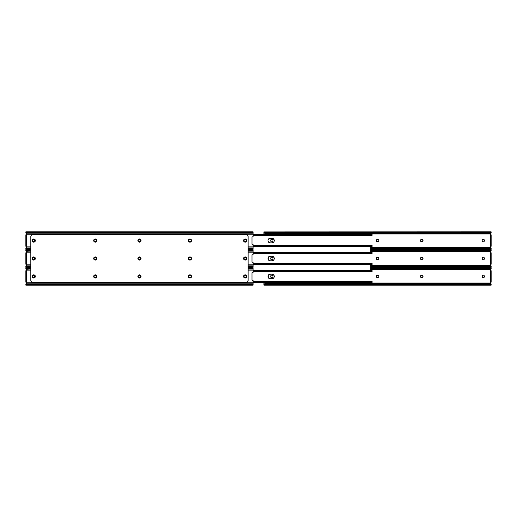 <?xml version="1.0" encoding="UTF-8"?>
<svg xmlns="http://www.w3.org/2000/svg" width="517" height="517" viewBox="0 0 517 517"><rect width="100%" height="100%" fill="white"/><g stroke="black" fill="none" stroke-linecap="round" stroke-linejoin="round"><path stroke-width="0.78" d="M486.18 267.722L486.18 267.224M486.18 249.776L486.18 249.278M484.364 240.353A1.118 1.118 0 0 0 482.458 239.565A1.118 1.118 0 0 0 482.128 240.36A1.118 1.118 0 0 1 483.246 239.242L483.246 239.242A1.118 1.118 0 0 1 484.364 240.36L484.364 240.754A1.118 1.118 0 0 1 483.246 241.872A1.118 1.118 0 0 1 482.128 240.754A1.118 1.118 0 0 0 483.679 241.788A1.118 1.118 0 0 0 484.364 240.754L483.673 241.788M272.446 241.685A1.118 1.118 0 0 0 272.75 241.381L272.853 241.187A1.118 1.118 0 0 0 272.937 240.76L272.937 240.754A1.118 1.118 0 0 1 271.819 241.872A1.118 1.118 0 0 1 270.701 240.754L270.889 239.739A1.118 1.118 0 0 0 270.701 240.36A1.118 1.118 0 0 1 271.819 239.242A1.118 1.118 0 0 0 270.895 239.733M491.15 232.398L491.137 232.928L490.038 233.245A1.493 1.053 0 0 0 490.769 232.928L491.15 232.605L491.15 231.894L490.769 232.398A1.493 1.053 180 0 1 490.038 232.715L265.408 232.786L265.408 233.245L489.657 233.245L490.038 232.715L265.027 232.715L489.657 232.786L489.657 233.245L265.027 233.245L263.922 232.585L264.297 232.928A1.493 1.053 0 0 0 265.027 233.245L265.408 233.245L265.027 232.715L490.769 232.398L265.027 232.715A1.493 1.053 180 0 1 264.297 232.398L263.916 231.894L264.297 232.928L263.916 232.928L263.916 233.955L490.303 233.955L491.092 233.064L490.258 234.117L490.853 234.841M489.657 247.869L370.773 247.869L490.038 247.869L489.657 248.328L489.657 247.869M370.773 248.328L489.657 248.328L370.773 248.328M490.038 233.245L489.657 233.245L490.038 233.245M370.773 248.399L490.038 248.399L370.773 248.399M491.15 246.273L491.15 234.841L490.407 234.841L490.407 235.836L491.15 235.836L491.15 234.841L490.407 234.841L490.407 246.273L491.15 246.273L491.15 245.278L490.407 245.278L491.15 245.278L491.15 235.836L490.407 235.836L490.407 246.273L491.15 246.273M491.066 233.102L491.15 231.836L490.769 232.398L264.297 232.398L263.916 231.836L263.916 232.398M491.15 248.528L490.769 248.186L491.092 248.05L491.15 249.226L490.038 248.399A1.493 1.053 0 0 1 490.769 248.716L370.773 248.716L490.769 248.716L491.15 249.278L491.15 248.716M490.471 248.535L491.144 248.535L490.769 248.186A1.493 1.053 180 0 0 490.038 247.869L491.066 248.011M490.976 233.212L490.258 234.266A0.646 0.646 0 0 0 490.407 234.608L490.904 234.841A0.646 0.646 0 0 1 490.303 233.955L490.355 233.852M491.137 232.585L490.471 232.579M490.303 234.447L490.646 234.789M490.73 247.662L490.303 247.158A0.646 0.646 0 0 1 490.904 246.273L490.258 246.997L490.976 247.908M490.646 246.325L490.303 246.667M376.906 239.526L377.332 239.442A1.118 1.118 0 0 0 376.214 240.56A1.118 1.118 0 0 0 377.332 241.678A1.118 1.118 0 0 1 376.214 240.56A1.118 1.118 0 0 1 377.332 239.442L377.733 239.442A1.118 1.118 0 0 1 378.851 240.56A1.118 1.118 0 0 1 377.733 241.678L378.16 241.594L377.733 241.678A1.118 1.118 0 0 0 378.522 241.349L378.16 241.594M376.408 241.18L376.408 239.94M378.851 240.56L378.832 240.773A1.118 1.118 0 0 0 378.832 240.347L378.832 240.34A1.118 1.118 0 0 0 378.528 239.772M378.16 239.526L378.522 239.765A1.118 1.118 0 0 0 377.733 239.442L377.332 239.442M421.917 239.442L421.517 239.442A1.118 1.118 0 0 0 420.728 241.349A1.118 1.118 0 0 0 421.517 241.678A1.118 1.118 0 0 1 420.399 240.56A1.118 1.118 0 0 1 421.517 239.442L421.917 239.442A1.118 1.118 0 0 1 423.035 240.56A1.118 1.118 0 0 1 421.917 241.678L420.489 240.987M420.489 240.127L421.303 239.461M422.538 239.63L422.951 240.987M483.027 241.853L482.128 240.754L482.316 239.739L483.027 239.261M483.673 239.326L484.364 240.754M271.599 239.261L272.44 239.429A1.118 1.118 0 0 0 271.819 239.242A1.118 1.118 0 0 1 272.937 240.36L272.937 240.36A1.118 1.118 0 0 0 272.853 239.933L272.75 239.739A1.118 1.118 0 0 0 272.446 239.429M270.895 241.381A1.118 1.118 0 0 0 271.199 241.685L271.599 241.853L271.199 241.685A1.118 1.118 0 0 0 272.44 241.691L271.599 241.853M270.701 240.76A1.118 1.118 0 0 0 270.889 241.374L270.701 240.36M272.75 241.374A1.118 1.118 0 0 0 272.853 241.187L272.44 241.685M272.853 239.927A1.118 1.118 0 0 0 272.75 239.739L272.918 240.14M272.937 240.36L272.937 240.754L272.937 240.36M378.528 241.349A1.118 1.118 0 0 0 378.825 240.78M377.332 241.678L376.906 241.594M490.407 246.506A0.646 0.646 0 0 0 490.258 246.848M490.904 234.841L490.303 233.955L263.916 233.955L263.916 234.524L263.916 232.928M491.15 231.836L263.916 231.907M490.303 247.158L370.773 247.158L490.303 247.158M490.258 246.855L490.904 246.273M378.522 239.765L378.832 240.34M378.832 240.773L378.522 241.349M420.424 240.773L420.424 240.34M421.917 241.678L421.517 241.678M482.128 240.754L482.128 240.36M483.246 257.182A1.118 1.118 0 0 0 482.128 258.3A1.118 1.118 0 0 1 483.246 257.182L483.246 257.182A1.118 1.118 0 0 1 484.364 258.3A1.118 1.118 0 0 0 483.246 257.182L483.466 257.207M272.446 259.624A1.118 1.118 0 0 0 272.75 259.321L272.853 259.127A1.118 1.118 0 0 0 272.937 258.7L272.937 258.7A1.118 1.118 0 0 1 271.819 259.818A1.118 1.118 0 0 1 270.701 258.7L270.889 257.679A1.118 1.118 0 0 0 270.701 258.3A1.118 1.118 0 0 1 271.819 257.182A1.118 1.118 0 0 0 270.895 257.679M489.657 250.732L370.773 250.661L490.769 250.344L370.773 250.344L490.769 250.344A1.493 1.053 180 0 1 490.038 250.661L489.657 251.184L489.657 250.732M370.773 251.184L489.657 251.184L370.773 251.184M489.657 265.816L370.773 265.816L490.038 265.816L489.657 266.268L489.657 265.816M370.773 266.268L489.657 266.268L370.773 266.268M490.038 251.184L489.657 251.184L490.038 251.184A1.493 1.053 0 0 0 490.769 250.868L490.038 251.184M370.773 266.339L490.038 266.339L370.773 266.339M491.15 264.213L491.15 252.787L490.407 252.787L490.407 253.776L491.15 253.776L491.15 252.787L490.407 252.787L490.407 264.213L491.15 264.213L491.15 263.224L490.407 263.224L491.15 263.224L491.15 253.776L490.407 253.776L490.407 264.213L491.15 264.213M491.15 250.344L491.001 251.12L491.15 249.834L490.769 250.344L491.15 249.776L491.066 251.049M490.976 251.152L490.258 252.057L490.853 252.781M491.066 265.951L490.769 266.132A1.493 1.053 180 0 0 490.038 265.816L491.15 266.449L490.769 266.132L491.092 265.997L491.15 267.166L490.038 266.339A1.493 1.053 0 0 1 490.769 266.656L370.773 266.656L490.769 266.656L491.15 267.224L491.15 266.656M490.73 251.398L490.258 252.206A0.646 0.646 0 0 0 490.407 252.548L490.904 252.787A0.646 0.646 0 0 1 490.303 251.895L490.355 251.792M490.303 252.386L490.646 252.729M490.646 264.271L490.407 264.452A0.646 0.646 0 0 0 490.258 264.788L491.001 265.88L490.303 265.105A0.646 0.646 0 0 1 490.904 264.213L490.258 264.937L490.976 265.848M376.906 257.466L377.332 257.382A1.118 1.118 0 0 0 376.214 258.5A1.118 1.118 0 0 0 377.332 259.618A1.118 1.118 0 0 1 376.214 258.5A1.118 1.118 0 0 1 377.332 257.382L377.733 257.382A1.118 1.118 0 0 1 378.851 258.5A1.118 1.118 0 0 1 377.733 259.618L378.16 259.534L377.733 259.618A1.118 1.118 0 0 0 378.522 259.295M376.408 259.12L376.408 257.88M378.528 259.288A1.118 1.118 0 0 0 378.832 258.287L378.832 258.28A1.118 1.118 0 0 0 378.528 257.712M378.16 257.466L378.832 258.28M421.917 257.382L421.517 257.382L421.917 257.382A1.118 1.118 0 0 1 423.035 258.5A1.118 1.118 0 0 1 421.917 259.618L421.517 259.618A1.118 1.118 0 0 1 420.399 258.5A1.118 1.118 0 0 1 421.517 257.382L421.517 257.382A1.118 1.118 0 0 0 420.728 257.705M420.489 258.073L420.728 257.712A1.118 1.118 0 0 0 420.728 259.288L420.489 258.927M421.917 259.618L420.728 259.288M422.538 257.569L422.951 258.927M483.027 259.793L482.458 259.489A1.118 1.118 0 0 0 484.364 258.7A1.118 1.118 0 0 1 483.246 259.818A1.118 1.118 0 0 1 482.128 258.7A1.118 1.118 0 0 0 482.451 259.489L482.148 258.08L483.027 257.207M271.599 257.207L272.44 257.369A1.118 1.118 0 0 0 271.819 257.182A1.118 1.118 0 0 1 272.937 258.3L272.937 258.3A1.118 1.118 0 0 0 272.853 257.873L272.75 257.679A1.118 1.118 0 0 0 272.446 257.376M270.895 259.321A1.118 1.118 0 0 0 271.199 259.624L271.599 259.793L271.199 259.631A1.118 1.118 0 0 0 272.44 259.631L271.599 259.793M490.904 264.213L490.303 265.105L370.773 265.105L490.303 265.105L490.73 265.602M270.701 258.7A1.118 1.118 0 0 0 270.889 259.314L270.701 258.3M272.75 259.314A1.118 1.118 0 0 0 272.853 259.127L272.44 259.631M272.853 257.873A1.118 1.118 0 0 0 272.75 257.686L272.918 258.08M272.937 258.3L272.937 258.7L272.937 258.3M483.673 257.266L484.364 258.3L483.673 259.734M420.728 259.295A1.118 1.118 0 0 0 421.517 259.618M378.522 257.705A1.118 1.118 0 0 0 377.733 257.382L377.332 257.382M377.332 259.618L376.906 259.534M490.904 252.787L490.303 251.895L370.773 251.895L490.446 251.682M378.851 258.5L378.16 259.534M420.424 258.72L420.424 258.28M420.728 257.712L421.303 257.401M482.128 258.7L482.128 258.3M484.364 258.3L484.364 258.7M483.246 275.128A1.118 1.118 0 0 0 482.128 276.246A1.118 1.118 0 0 1 483.246 275.128L483.246 275.128A1.118 1.118 0 0 1 484.364 276.246A1.118 1.118 0 0 0 483.246 275.128L483.466 275.147M272.446 277.571A1.118 1.118 0 0 0 272.75 277.267L272.853 277.067A1.118 1.118 0 0 0 272.937 276.64L272.937 276.64A1.118 1.118 0 0 1 271.819 277.758A1.118 1.118 0 0 1 270.701 276.64L270.889 275.619A1.118 1.118 0 0 0 270.701 276.24A1.118 1.118 0 0 1 271.819 275.128A1.118 1.118 0 0 0 270.895 275.619M489.657 268.672L370.773 268.601L490.769 268.284L370.773 268.284L490.769 268.284A1.493 1.053 180 0 1 490.038 268.601L489.657 269.131L489.657 268.672M370.773 269.131L489.657 269.131L370.773 269.131M491.066 283.898L490.769 284.072A1.493 1.053 180 0 0 490.038 283.755L491.137 284.415L491.001 283.82L491.15 285.164L490.769 284.602L264.297 284.602A1.493 1.053 0 0 1 265.027 284.285L265.408 284.214L265.027 283.755A1.493 1.053 180 0 0 264.297 284.072L489.657 283.755L265.408 283.755L265.408 284.214L489.657 284.214L490.038 283.755L489.657 284.214L265.027 284.285L490.038 284.285L264.297 284.602L490.038 284.285A1.493 1.053 0 0 1 490.769 284.602L491.15 285.106L491.15 284.602M490.038 269.131L489.657 269.131L490.038 269.131A1.493 1.053 0 0 0 490.769 268.814L490.038 269.131M491.15 282.159L491.15 270.727L490.407 270.727L490.407 271.722L491.15 271.722L491.15 270.727L490.407 270.727L490.407 282.159L491.15 282.159L491.15 281.164L490.407 281.164L491.15 281.164L491.15 271.722L490.407 271.722L490.407 282.14L491.15 282.159M491.15 268.284L491.092 268.95L490.769 268.814L491.15 267.722L491.15 268.472M491.066 268.989L491.137 268.465L490.471 268.465M490.976 269.092L490.258 270.003L490.853 270.727M490.73 269.338L490.355 269.732M490.303 270.333L490.904 270.727A0.646 0.646 0 0 1 490.303 269.842L490.446 269.622M490.646 282.211L490.407 282.392A0.646 0.646 0 0 0 490.258 282.734L491.001 283.82L490.303 283.045A0.646 0.646 0 0 1 490.904 282.159L490.258 282.883L490.976 283.788M376.906 275.406L377.332 275.322A1.118 1.118 0 0 0 376.214 276.44A1.118 1.118 0 0 0 377.332 277.558A1.118 1.118 0 0 1 376.214 276.44A1.118 1.118 0 0 1 377.332 275.322L377.733 275.322A1.118 1.118 0 0 1 378.851 276.44A1.118 1.118 0 0 1 377.733 277.558L378.16 277.474L377.733 277.558A1.118 1.118 0 0 0 378.522 277.235L378.16 277.474M376.408 277.06L376.408 275.82M378.851 276.44L378.832 276.66A1.118 1.118 0 0 0 378.832 276.227L378.522 275.651A1.118 1.118 0 0 0 377.733 275.322L377.332 275.322M378.16 275.406L378.522 275.651M421.917 275.322L421.517 275.322A1.118 1.118 0 0 0 420.728 277.235A1.118 1.118 0 0 0 421.517 277.558A1.118 1.118 0 0 1 420.399 276.44A1.118 1.118 0 0 1 421.517 275.322L421.917 275.322A1.118 1.118 0 0 1 423.035 276.44A1.118 1.118 0 0 1 421.917 277.558L420.489 276.873M420.489 276.013L421.303 275.348M422.538 275.509L422.951 276.873M483.027 277.739L482.458 277.429A1.118 1.118 0 0 0 484.364 276.64A1.118 1.118 0 0 1 483.246 277.758A1.118 1.118 0 0 1 482.128 276.64A1.118 1.118 0 0 0 482.451 277.429L482.148 276.026L483.027 275.147M271.599 275.147L272.44 275.315A1.118 1.118 0 0 0 271.819 275.128A1.118 1.118 0 0 1 272.937 276.246L272.937 276.246A1.118 1.118 0 0 0 272.853 275.82L272.75 275.619A1.118 1.118 0 0 0 272.446 275.315M270.895 277.267A1.118 1.118 0 0 0 271.199 277.571L271.599 277.739L271.199 277.571A1.118 1.118 0 0 0 272.44 277.571L271.599 277.739M263.916 285.106L263.916 284.072L264.297 284.072L263.935 284.415L263.916 284.072L264.297 284.072L263.916 285.164L491.15 285.164M490.904 282.159L490.303 283.045L263.916 283.045L263.916 284.072L263.916 283.045L490.303 283.045L490.73 283.542M270.701 276.64A1.118 1.118 0 0 0 270.889 277.261L270.701 276.246M272.75 277.261A1.118 1.118 0 0 0 272.853 277.073L272.44 277.571M272.853 275.813A1.118 1.118 0 0 0 272.75 275.626L272.918 276.026M272.937 276.246L272.937 276.64L272.937 276.246M483.673 275.212L484.364 276.246L483.673 277.674M378.528 277.228A1.118 1.118 0 0 0 378.825 276.666L378.522 277.235M378.825 276.22A1.118 1.118 0 0 0 378.528 275.651M377.332 277.558L376.906 277.474M490.258 270.152A0.646 0.646 0 0 0 490.407 270.494L490.646 270.675M370.773 269.842L490.303 269.842L370.773 269.842M263.916 284.072L263.916 284.602M490.904 270.727L490.258 270.145M420.424 276.66L420.424 276.227M421.917 277.558L421.517 277.558M482.128 276.64L482.128 276.246M484.364 276.246L484.364 276.64M243.617 258.196A1.59 1.59 0 0 0 243.591 258.5L243.623 258.81A1.59 1.59 0 0 0 244.295 259.825L246.066 259.825A1.59 1.59 0 0 0 246.771 258.5A1.59 1.59 0 0 1 245.181 260.09A1.59 1.59 0 0 1 243.591 258.5A1.59 1.59 0 0 0 243.617 258.804M191.555 240.56A1.59 1.59 0 0 1 189.965 242.15A1.59 1.59 0 0 1 188.369 240.56A1.59 1.59 0 0 0 191.083 241.685L191.555 240.56A1.59 1.59 0 0 0 191.09 239.436L189.655 238.996A1.59 1.59 0 0 0 188.64 239.668L188.369 240.56A1.59 1.59 0 0 1 189.965 238.97A1.59 1.59 0 0 1 191.555 240.56L191.09 239.436M191.09 241.678A1.59 1.59 0 0 0 191.432 241.168M191.555 258.5A1.59 1.59 0 0 1 189.965 260.09A1.59 1.59 0 0 1 188.369 258.5A1.59 1.59 0 0 0 191.432 259.107L191.555 258.5A1.59 1.59 0 0 0 191.09 257.376L189.655 256.943A1.59 1.59 0 0 0 188.369 258.5A1.59 1.59 0 0 1 189.965 256.91A1.59 1.59 0 0 1 191.555 258.5L191.09 257.376A1.59 1.59 0 0 0 189.655 256.943L188.64 257.615L188.492 259.107L189.965 260.09L191.432 259.107L190.844 259.825M93.726 258.81A1.59 1.59 0 0 0 94.973 260.057L96.408 259.624A1.59 1.59 0 0 0 96.75 259.107L96.873 258.5A1.59 1.59 0 0 1 95.283 260.09A1.59 1.59 0 0 1 93.693 258.5A1.59 1.59 0 0 0 93.719 258.81L94.973 260.057A1.59 1.59 0 0 0 96.401 259.624M95.593 238.996L95.891 239.087A1.59 1.59 0 0 0 95.593 238.996L94.398 239.235L93.719 240.25A1.59 1.59 0 0 0 93.693 240.554A1.59 1.59 0 0 1 95.283 238.97A1.59 1.59 0 0 1 96.873 240.56A1.59 1.59 0 0 1 95.283 242.15A1.59 1.59 0 0 1 93.693 240.56A1.59 1.59 0 0 0 93.719 240.87L94.973 242.118A1.59 1.59 0 0 0 96.408 241.685L96.75 239.946L95.593 238.996A1.59 1.59 0 0 0 93.726 240.243M93.726 240.87A1.59 1.59 0 0 0 94.973 242.118L96.601 241.439M96.408 241.678A1.59 1.59 0 0 0 96.75 241.168M32.429 239.681A1.59 1.59 0 0 0 32.164 240.56A1.59 1.59 0 0 1 33.754 238.97A1.59 1.59 0 0 1 35.343 240.56A1.59 1.59 0 0 1 33.754 242.15A1.59 1.59 0 0 1 32.164 240.56A1.59 1.59 0 0 0 33.754 242.15A1.59 1.59 0 0 0 35.078 239.681M35.078 277.319A1.59 1.59 0 0 0 35.343 276.44A1.59 1.59 0 0 1 33.754 278.03A1.59 1.59 0 0 1 32.164 276.44A1.59 1.59 0 0 0 32.429 277.319M34.064 274.882L32.629 275.315L32.164 276.44A1.59 1.59 0 0 1 33.754 274.85A1.59 1.59 0 0 1 35.343 276.44L34.878 275.315L34.064 274.882A1.59 1.59 0 0 0 32.164 276.44L32.429 277.325A1.59 1.59 0 0 0 33.747 278.03M32.429 277.325L33.754 278.03A1.59 1.59 0 0 0 35.072 277.332L35.343 276.44A1.59 1.59 0 0 0 34.639 275.122L34.361 274.973M35.311 258.804A1.59 1.59 0 0 0 35.343 258.5A1.59 1.59 0 0 1 33.754 260.09A1.59 1.59 0 0 1 32.164 258.5A1.59 1.59 0 0 0 32.868 259.825L34.639 259.825A1.59 1.59 0 0 0 35.072 259.385L35.343 258.5A1.59 1.59 0 0 0 35.311 258.196M35.078 259.379A1.59 1.59 0 0 0 35.311 258.817M243.617 240.25A1.59 1.59 0 0 0 243.591 240.56A1.59 1.59 0 0 1 245.181 238.97A1.59 1.59 0 0 1 246.771 240.56A1.59 1.59 0 0 1 245.181 242.15A1.59 1.59 0 0 1 243.591 240.56A1.59 1.59 0 0 0 244.295 241.878L244.871 242.118A1.59 1.59 0 0 0 246.506 239.681M141.025 258.804A1.59 1.59 0 0 0 141.057 258.5A1.59 1.59 0 0 1 139.467 260.09A1.59 1.59 0 0 1 137.877 258.5A1.59 1.59 0 0 0 137.903 258.804M137.903 258.196A1.59 1.59 0 0 0 137.877 258.5L137.903 258.81A1.59 1.59 0 0 0 138.582 259.825L140.353 259.825A1.59 1.59 0 0 0 141.025 258.817L141.057 258.5A1.59 1.59 0 0 0 141.025 258.196M138.142 239.681A1.59 1.59 0 0 0 137.877 240.56A1.59 1.59 0 0 1 139.467 238.97A1.59 1.59 0 0 1 141.057 240.56A1.59 1.59 0 0 1 139.467 242.15A1.59 1.59 0 0 1 137.877 240.56A1.59 1.59 0 0 0 138.582 241.878L140.353 241.878A1.59 1.59 0 0 0 140.792 239.681M93.726 276.757A1.59 1.59 0 0 0 93.958 277.325L94.973 278.004L96.408 277.564A1.59 1.59 0 0 0 96.75 277.054L96.873 276.44A1.59 1.59 0 0 1 95.283 278.03A1.59 1.59 0 0 1 93.693 276.44A1.59 1.59 0 0 0 93.719 276.75L93.958 277.325A1.59 1.59 0 0 0 96.401 277.571M190.844 275.122L189.965 274.85L188.841 275.315L188.369 276.44L188.64 277.325A1.59 1.59 0 0 0 190.573 277.913L191.523 276.75L191.09 275.315A1.59 1.59 0 0 0 188.369 276.44A1.59 1.59 0 0 1 189.965 274.85A1.59 1.59 0 0 1 191.555 276.44A1.59 1.59 0 0 1 189.965 278.03A1.59 1.59 0 0 1 188.369 276.44A1.59 1.59 0 0 0 188.64 277.319M246.506 277.319A1.59 1.59 0 0 0 246.771 276.44A1.59 1.59 0 0 1 245.181 278.03A1.59 1.59 0 0 1 243.591 276.44A1.59 1.59 0 0 0 243.617 276.75M243.623 276.75L243.856 277.325A1.59 1.59 0 0 0 246.499 277.332L246.648 275.832L245.491 274.882L244.056 275.315L243.591 276.44A1.59 1.59 0 0 1 245.181 274.85A1.59 1.59 0 0 1 246.771 276.44A1.59 1.59 0 0 0 245.181 274.85A1.59 1.59 0 0 0 243.591 276.44L243.623 276.75A1.59 1.59 0 0 0 243.856 277.319M140.792 277.319A1.59 1.59 0 0 0 141.057 276.44A1.59 1.59 0 0 1 139.467 278.03A1.59 1.59 0 0 1 137.877 276.44A1.59 1.59 0 0 0 138.142 277.319M138.343 275.315L138.582 275.122A1.59 1.59 0 0 0 137.877 276.44L138.142 277.325A1.59 1.59 0 0 0 140.786 277.332L141.057 276.44A1.59 1.59 0 0 0 140.353 275.122L138.86 274.973L137.877 276.44A1.59 1.59 0 0 1 139.467 274.85A1.59 1.59 0 0 1 141.057 276.44L140.353 275.122L138.86 274.973M246.124 234.621L32.81 234.621L246.512 234.66A1.99 1.99 0 0 0 246.124 234.621A1.99 1.99 0 0 1 248.115 236.605L248.115 280.395A1.99 1.99 0 0 1 246.124 282.379L32.81 282.379L31.156 281.5A1.99 1.99 0 0 0 31.156 281.5L30.82 280.395L30.82 236.605A1.99 1.99 0 0 1 32.81 234.621A1.99 1.99 0 0 0 32.422 234.66L246.887 234.77A1.99 1.99 0 0 0 246.88 234.77M243.623 258.81L244.573 259.967M246.305 259.624L246.771 258.5A1.59 1.59 0 0 0 246.305 257.376L245.181 256.91L244.056 257.376A1.59 1.59 0 0 0 243.623 258.183L243.591 258.5A1.59 1.59 0 0 1 245.181 256.91A1.59 1.59 0 0 1 246.771 258.5L246.305 257.376A1.59 1.59 0 0 0 246.066 257.175L245.181 256.91M188.64 239.681A1.59 1.59 0 0 0 188.369 240.56L189.351 242.027L190.573 242.027L191.284 241.439M96.401 257.376A1.59 1.59 0 0 0 94.973 256.943L93.958 257.615L93.81 259.107M96.168 259.825L96.841 258.81L96.75 257.893L96.168 257.175L94.973 256.943A1.59 1.59 0 0 0 93.726 258.19M93.81 239.946L93.81 241.168M32.629 241.685L33.754 242.15L34.878 241.685L35.343 240.56L35.072 239.675A1.59 1.59 0 0 0 33.754 238.97L32.629 239.436L32.164 240.56L32.629 241.685L33.754 242.15M35.072 239.675L34.064 238.996L32.868 239.235M32.868 277.765L34.064 278.004L35.072 277.325M32.629 257.376L32.868 257.175A1.59 1.59 0 0 0 32.629 257.376L32.164 258.5A1.59 1.59 0 0 1 33.754 256.91A1.59 1.59 0 0 1 35.343 258.5L35.072 257.615A1.59 1.59 0 0 0 34.878 257.376L33.754 256.91L32.629 257.376A1.59 1.59 0 0 0 32.164 258.5L32.629 259.624L33.754 260.09M243.856 239.681A1.59 1.59 0 0 0 243.623 240.243L243.856 241.439L244.573 242.027M244.871 242.118L246.506 241.439L246.506 239.675A1.59 1.59 0 0 0 243.862 239.668L243.623 240.25M246.506 239.675L245.181 238.97L243.856 239.675M137.903 258.81L138.582 259.825L140.075 259.967M140.592 259.624L141.025 258.81M141.025 258.19L139.777 256.943L138.343 257.376A1.59 1.59 0 0 0 137.91 258.183L137.877 258.5A1.59 1.59 0 0 1 139.467 256.91A1.59 1.59 0 0 1 141.057 258.5L141.025 258.19A1.59 1.59 0 0 0 140.353 257.175L138.86 257.033M140.592 241.685L140.934 239.946L139.467 238.97A1.59 1.59 0 0 0 138.149 239.668L137.903 240.87L138.343 241.685L140.075 242.027M140.786 239.668A1.59 1.59 0 0 0 139.467 238.97L138.142 239.675M96.408 277.564L96.75 275.832A1.59 1.59 0 0 0 96.408 275.322M96.168 275.122L96.408 275.315A1.59 1.59 0 0 0 96.168 275.122L95.891 274.973A1.59 1.59 0 0 0 94.973 274.882L94.159 275.315L93.693 276.44A1.59 1.59 0 0 1 95.283 274.85A1.59 1.59 0 0 1 96.873 276.44A1.59 1.59 0 0 0 96.75 275.832L96.168 275.122A1.59 1.59 0 0 0 95.891 274.973L94.973 274.882A1.59 1.59 0 0 0 93.726 276.13M188.64 277.325L189.655 278.004L190.844 277.765M243.856 277.325L245.181 278.03L246.506 277.325M138.142 277.325L139.467 278.03L140.786 277.325M191.555 276.44A1.59 1.59 0 0 0 191.09 275.322M94.676 274.973L93.719 276.13A1.59 1.59 0 0 0 93.693 276.433L93.81 277.054M138.343 257.376L138.582 257.175A1.59 1.59 0 0 0 138.343 257.376L137.903 258.19M35.311 258.183A1.59 1.59 0 0 0 35.078 257.621M35.072 257.615L34.878 257.376A1.59 1.59 0 0 0 34.639 257.175L34.361 257.033M33.747 238.97A1.59 1.59 0 0 0 32.435 239.668M96.841 240.87L96.873 240.56A1.59 1.59 0 0 0 96.408 239.436M94.676 257.033L93.719 258.19A1.59 1.59 0 0 0 93.693 258.494A1.59 1.59 0 0 1 95.283 256.91A1.59 1.59 0 0 1 96.873 258.5L96.75 257.893A1.59 1.59 0 0 0 96.408 257.376L95.593 256.943M190.275 238.996L190.573 239.087A1.59 1.59 0 0 0 189.655 238.996L188.64 239.675M244.056 257.376L244.295 257.175A1.59 1.59 0 0 0 244.056 257.376L243.623 258.19M246.512 234.66L247.779 235.5A1.99 1.99 0 0 0 247.772 235.5L248.115 236.605L248.115 280.395L248.115 236.605M246.124 282.379L32.81 282.379L246.887 282.23A1.99 1.99 0 0 1 246.88 282.23M248.115 280.395L247.779 281.5A1.99 1.99 0 0 0 247.779 281.494L246.887 282.23M32.81 282.379L32.422 282.34A1.99 1.99 0 0 0 32.81 282.379A1.99 1.99 0 0 1 30.82 280.395M30.82 236.605L31.156 235.5A1.99 1.99 0 0 0 31.149 235.506L32.422 234.66M32.422 282.34L32.048 282.23M245.181 260.09L245.788 259.967M191.09 257.376L190.275 256.943M189.351 257.033L188.841 257.376M93.719 258.19L93.719 258.81M96.408 259.624L96.75 259.107M96.873 240.56L96.601 239.675M33.754 274.85L33.146 274.973M33.754 256.91L33.146 257.033M246.066 239.235L245.181 238.97M245.181 242.15L245.788 242.027M140.353 239.235L138.582 239.235M95.593 278.004L96.168 277.765M189.351 274.973L188.841 275.315M246.305 275.315L245.181 274.85M245.181 278.03L246.066 277.765M138.582 277.765L140.353 277.765M251.992 236.838L252.522 236.896L251.992 236.831L251.992 244.282L252.522 244.218A0.498 0.498 0 0 1 253.084 244.715L253.084 249.278L253.084 248.716L248.115 248.716L253.084 248.716L253.084 247.908L248.115 247.908L253.084 247.908L253.084 246.855L248.115 246.855L253.084 246.855L253.039 244.509L251.992 244.282L251.992 236.831L252.522 236.896A0.498 0.498 0 0 0 252.587 236.902A0.498 0.498 0 0 1 252.522 236.896A0.498 0.498 0 0 0 252.587 236.902L253.084 236.405L253.084 231.836L253.084 232.398L25.85 232.689M34.788 241.187A1.118 1.118 0 0 0 34.872 240.754A1.118 1.118 0 0 1 33.754 241.872A1.118 1.118 0 0 1 32.636 240.754L32.636 240.36A1.118 1.118 0 0 1 33.754 239.242A1.118 1.118 0 0 1 34.872 240.36A1.118 1.118 0 0 0 34.788 239.933L34.542 241.549L32.959 241.549L32.72 239.933L33.973 239.261A1.118 1.118 0 0 0 32.636 240.353M34.542 239.565A1.118 1.118 0 0 0 33.973 239.261L34.788 239.933M244.082 240.14A1.118 1.118 0 0 0 244.063 240.36A1.118 1.118 0 0 1 245.181 239.242A1.118 1.118 0 0 1 246.299 240.36A1.118 1.118 0 0 0 245.181 239.242L245.969 239.571L246.299 240.36L246.111 241.381L245.181 241.872L244.392 241.549L244.063 240.754L244.25 239.739L245.181 239.242A1.118 1.118 0 0 0 244.25 239.739M26.024 233.212L253.084 233.212L26.024 233.212L25.85 232.831L26.742 234.117L26.593 246.506L26.593 234.608L25.85 234.841L25.85 246.273L26.548 246.46M253.084 231.836L25.85 231.836L25.85 232.398L253.084 232.398L253.084 234.266L26.742 234.266L253.084 234.266L253.084 236.405A0.498 0.498 0 0 1 252.587 236.902M26.096 234.841L25.85 246.273L26.742 246.855L30.82 246.855L26.742 246.855L26.024 247.908L30.82 247.908L25.889 248.095L26.554 247.378L26.024 247.908M26.296 234.808A0.646 0.646 0 0 0 26.697 233.955L26.742 234.266A0.646 0.646 0 0 1 26.593 234.608L26.147 234.841M25.85 248.425L25.85 249.278L30.82 249.278M25.85 231.836L25.85 232.831M188.666 240.78A1.118 1.118 0 0 0 189.765 241.678A1.118 1.118 0 0 1 188.647 240.56A1.118 1.118 0 0 1 189.765 239.442L191.193 240.127L191.193 240.987L190.592 241.594L189.338 241.594L188.731 240.987L188.834 239.94L189.765 239.442A1.118 1.118 0 0 0 188.834 239.933M140.592 239.94A1.118 1.118 0 0 0 139.668 239.442L140.592 239.94L140.695 240.987L140.094 241.594L138.84 241.594L138.233 240.987L138.233 240.127L139.668 239.442A1.118 1.118 0 0 1 140.786 240.56A1.118 1.118 0 0 1 139.668 241.678L139.267 241.678A1.118 1.118 0 0 1 138.149 240.56A1.118 1.118 0 0 1 139.267 239.442A1.118 1.118 0 0 0 138.233 240.127L138.168 240.34A1.118 1.118 0 0 0 138.168 240.773L138.233 240.987A1.118 1.118 0 0 0 139.267 241.678M93.991 240.78A1.118 1.118 0 0 0 95.083 241.678A1.118 1.118 0 0 1 93.965 240.56A1.118 1.118 0 0 1 95.083 239.442L96.511 240.127L96.511 240.987L95.91 241.594L94.656 241.594L94.049 240.987L94.152 239.94L95.083 239.442A1.118 1.118 0 0 0 94.159 239.933M25.85 248.289L25.85 248.716L30.82 248.716L25.85 248.716L25.85 249.278M244.25 241.381A1.118 1.118 0 0 0 246.299 240.754A1.118 1.118 0 0 1 245.181 241.872A1.118 1.118 0 0 1 244.063 240.754A1.118 1.118 0 0 0 244.082 240.974M246.299 240.36L246.299 240.754M244.063 240.754L244.063 240.36M32.636 240.76A1.118 1.118 0 0 0 34.542 241.549M34.872 240.36L34.872 240.754M94.152 239.94A1.118 1.118 0 0 0 93.984 240.773M96.408 239.933A1.118 1.118 0 0 0 95.483 239.442A1.118 1.118 0 0 1 96.601 240.56A1.118 1.118 0 0 1 95.483 241.678L95.083 241.678M95.697 241.652L95.483 241.678A1.118 1.118 0 0 0 96.576 240.78M96.576 240.773A1.118 1.118 0 0 0 96.414 239.94M95.083 239.442L95.697 239.461M139.668 241.678A1.118 1.118 0 0 0 140.592 241.18L140.76 240.773A1.118 1.118 0 0 0 140.76 240.34L140.695 240.127M139.267 239.442L139.668 239.442M188.834 239.94A1.118 1.118 0 0 0 188.666 240.773M190.947 239.765A1.118 1.118 0 0 0 190.159 239.442A1.118 1.118 0 0 1 191.277 240.56A1.118 1.118 0 0 1 190.159 241.678L189.545 241.652M190.159 241.678A1.118 1.118 0 0 0 190.947 241.349M190.954 241.349A1.118 1.118 0 0 0 191.258 240.78M191.258 240.773A1.118 1.118 0 0 0 191.096 239.94M189.765 239.442L190.159 239.442M26.593 246.506A0.646 0.646 0 0 1 26.742 246.855L26.697 247.158A0.646 0.646 0 0 0 26.096 246.273M26.554 247.378L26.529 246.441M26.529 234.679L26.554 233.742M26.742 234.266L26.638 233.839M253.072 244.612A0.498 0.498 0 0 0 253.072 244.606L253.084 246.855M252.587 254.842A0.498 0.498 0 0 1 252.522 254.836A0.498 0.498 0 0 0 252.587 254.842L253.084 254.345L253.084 249.776L253.084 250.344L248.115 250.344L253.084 250.344L253.084 251.152L248.115 251.152L253.084 251.152L253.084 252.206L248.115 252.206L253.084 252.206L253.084 254.345A0.498 0.498 0 0 1 252.522 254.836L251.992 254.771L252.522 254.836L251.992 254.771L251.992 262.229L251.992 254.771M33.754 257.182A1.118 1.118 0 0 1 34.872 258.3A1.118 1.118 0 0 0 34.788 257.873L34.542 259.489L33.754 259.818L32.959 259.489L32.72 257.873L33.973 257.207A1.118 1.118 0 0 0 32.636 258.3A1.118 1.118 0 0 1 33.754 257.182M34.542 257.511A1.118 1.118 0 0 0 33.973 257.207L34.788 257.873M246.215 257.867A1.118 1.118 0 0 0 245.181 257.182A1.118 1.118 0 0 1 246.299 258.3A1.118 1.118 0 0 0 246.215 257.88L245.801 259.631L244.961 259.793L244.25 259.321L244.082 258.08L244.56 257.369L245.607 257.266L246.215 257.873M26.024 251.152L30.82 251.152L26.024 251.152L25.85 250.771L26.742 252.057L26.593 264.452L26.593 252.548L25.85 252.787L25.85 264.213L26.548 264.4M30.82 249.776L25.85 249.776L25.85 250.635M26.096 252.787L25.85 264.213L26.742 264.794L30.82 264.794L26.742 264.794L26.024 265.848L30.82 265.848L25.889 266.042L26.554 265.318L26.024 265.848M26.296 252.755A0.646 0.646 0 0 0 26.697 251.895L30.82 252.206L26.742 252.206A0.646 0.646 0 0 1 26.593 252.548L26.147 252.781M25.85 266.365L25.85 267.224L30.82 267.224M25.85 249.776L25.85 250.344L30.82 250.344L25.85 250.344L25.85 250.771M252.522 262.164L251.992 262.229L252.522 262.164A0.498 0.498 0 0 1 253.084 262.655L252.522 262.164M248.115 264.794L253.084 264.794L253.084 262.655L253.084 264.794L248.115 264.794M188.976 259.295A1.118 1.118 0 0 0 189.765 259.618A1.118 1.118 0 0 1 188.647 258.5A1.118 1.118 0 0 1 189.765 257.382L191.193 258.073L191.193 258.927L190.592 259.534L189.338 259.534L188.731 258.927L188.834 257.88L189.765 257.382A1.118 1.118 0 0 0 188.976 257.705M140.592 257.88A1.118 1.118 0 0 0 139.668 257.382L140.592 257.88L140.695 258.927L140.094 259.534L138.84 259.534L138.233 258.927L138.233 258.073L139.668 257.382A1.118 1.118 0 0 1 140.786 258.5A1.118 1.118 0 0 1 139.668 259.618L139.267 259.618A1.118 1.118 0 0 1 138.149 258.5A1.118 1.118 0 0 1 139.267 257.382A1.118 1.118 0 0 0 138.233 258.927A1.118 1.118 0 0 0 139.267 259.618M94.294 259.295A1.118 1.118 0 0 0 95.083 259.618A1.118 1.118 0 0 1 93.965 258.5A1.118 1.118 0 0 1 95.083 257.382L96.511 258.073L96.511 258.927L95.91 259.534L94.656 259.534L94.049 258.927L94.152 257.88L95.083 257.382A1.118 1.118 0 0 0 94.294 257.705M253.084 264.794L253.084 267.224L253.084 266.656L248.115 266.656L253.084 266.656L253.084 265.848L248.115 265.848L253.084 265.848L253.072 262.552A0.498 0.498 0 0 0 253.072 262.546M25.85 266.229L25.85 266.656L30.82 266.656L25.85 266.656L25.85 267.224M246.111 259.321L246.215 259.127A1.118 1.118 0 0 0 246.299 258.7A1.118 1.118 0 0 1 245.181 259.818A1.118 1.118 0 0 1 244.063 258.7A1.118 1.118 0 0 0 244.082 258.92M244.25 259.321A1.118 1.118 0 0 0 246.215 259.133M246.299 258.3L246.299 258.7M244.082 258.08A1.118 1.118 0 0 0 244.063 258.3A1.118 1.118 0 0 1 245.181 257.182A1.118 1.118 0 0 0 244.25 257.679M244.063 258.7L244.063 258.3M34.788 259.127A1.118 1.118 0 0 0 34.872 258.7A1.118 1.118 0 0 1 33.754 259.818A1.118 1.118 0 0 1 32.636 258.7A1.118 1.118 0 0 0 34.542 259.489M34.872 258.3L34.872 258.7M32.636 258.7L32.636 258.3M94.288 257.712A1.118 1.118 0 0 0 94.288 259.288M96.272 257.705A1.118 1.118 0 0 0 95.483 257.382A1.118 1.118 0 0 1 96.601 258.5A1.118 1.118 0 0 1 95.483 259.618L95.083 259.618M95.697 259.599L95.483 259.618A1.118 1.118 0 0 0 96.272 259.295M96.272 259.288A1.118 1.118 0 0 0 96.272 257.712M95.083 257.382L95.697 257.401M139.668 259.618A1.118 1.118 0 0 0 140.592 259.12L140.76 258.72A1.118 1.118 0 0 0 140.76 258.28L140.695 258.073M139.267 257.382L139.668 257.382M188.97 257.712A1.118 1.118 0 0 0 188.97 259.288M190.947 257.705A1.118 1.118 0 0 0 190.159 257.382A1.118 1.118 0 0 1 191.277 258.5A1.118 1.118 0 0 1 190.159 259.618L189.545 259.599M190.159 259.618A1.118 1.118 0 0 0 190.947 259.295M190.954 259.288A1.118 1.118 0 0 0 190.954 257.712M189.765 257.382L190.159 257.382M26.593 264.452A0.646 0.646 0 0 1 26.742 264.794L26.697 265.105A0.646 0.646 0 0 0 26.096 264.213M26.554 265.318L26.529 264.381M26.529 252.619L26.554 251.682M26.742 252.206L26.638 251.779M138.336 257.88L138.168 258.28M252.587 272.782A0.498 0.498 0 0 1 252.522 272.782A0.498 0.498 0 0 0 252.587 272.782L253.084 272.285L253.084 267.722L253.084 268.284L248.115 268.284L253.084 268.284L253.084 269.092L248.115 269.092L253.084 269.092L253.084 270.145L248.115 270.145L253.084 270.145L253.084 272.285A0.498 0.498 0 0 1 252.522 272.782L251.992 272.717L252.522 272.782L251.992 272.717L251.992 280.169L251.992 272.717M33.754 275.128A1.118 1.118 0 0 1 34.872 276.246A1.118 1.118 0 0 0 34.788 275.813L34.542 277.429L33.754 277.758L32.959 277.429L32.72 275.813L33.973 275.147A1.118 1.118 0 0 0 32.636 276.24A1.118 1.118 0 0 1 33.754 275.128M34.542 275.451A1.118 1.118 0 0 0 33.973 275.147L34.788 275.813M244.082 276.026A1.118 1.118 0 0 0 244.063 276.246A1.118 1.118 0 0 1 245.181 275.128A1.118 1.118 0 0 1 246.299 276.246A1.118 1.118 0 0 0 245.181 275.128L245.969 275.451L246.299 276.246L246.111 277.261L245.181 277.758L244.392 277.429L244.063 276.64L244.25 275.619L245.181 275.128A1.118 1.118 0 0 0 244.25 275.619M26.024 269.092L30.82 269.092L26.024 269.092L25.85 268.711L26.742 270.003L26.593 282.392L26.593 270.494L25.85 270.727L25.85 282.159L26.548 282.34M30.82 267.722L25.85 267.722L25.85 268.575M26.096 270.727L25.85 282.159L26.742 282.734L253.084 282.734L253.039 280.395L251.992 280.162M26.296 270.695A0.646 0.646 0 0 0 26.697 269.842L30.82 270.145L26.742 270.145A0.646 0.646 0 0 1 26.593 270.494L26.147 270.727M25.85 284.311L25.85 285.164L253.084 285.164L253.084 282.734L26.742 282.734L26.024 283.788L253.084 283.788L25.889 283.982L26.554 283.258L26.024 283.788M25.85 267.722L25.85 268.284L30.82 268.284L25.85 268.284L25.85 268.711M188.834 277.067A1.118 1.118 0 0 0 189.765 277.558A1.118 1.118 0 0 1 188.647 276.44A1.118 1.118 0 0 1 189.765 275.322L191.193 276.013L191.193 276.873L190.592 277.474L189.338 277.474L188.731 276.873L188.834 275.82L189.765 275.322A1.118 1.118 0 0 0 188.666 276.22M140.592 275.82A1.118 1.118 0 0 0 139.668 275.322L140.592 275.82L140.695 276.873L140.094 277.474L138.84 277.474L138.233 276.873L138.233 276.013L139.668 275.322A1.118 1.118 0 0 1 140.786 276.44A1.118 1.118 0 0 1 139.668 277.558L139.267 277.558A1.118 1.118 0 0 1 138.149 276.44A1.118 1.118 0 0 1 139.267 275.322A1.118 1.118 0 0 0 138.168 276.22M94.159 277.067A1.118 1.118 0 0 0 95.083 277.558A1.118 1.118 0 0 1 93.965 276.44A1.118 1.118 0 0 1 95.083 275.322L96.511 276.013L96.511 276.873L95.91 277.474L94.656 277.474L94.049 276.873L94.152 275.82L95.083 275.322A1.118 1.118 0 0 0 93.991 276.22M25.85 284.169L25.85 284.602L253.084 284.602L25.85 284.602L25.85 285.164M244.25 277.261A1.118 1.118 0 0 0 246.299 276.64A1.118 1.118 0 0 1 245.181 277.758A1.118 1.118 0 0 1 244.063 276.64A1.118 1.118 0 0 0 244.082 276.86M246.299 276.246L246.299 276.64M244.063 276.64L244.063 276.246M32.636 276.647A1.118 1.118 0 0 0 34.542 277.435M34.788 277.067A1.118 1.118 0 0 0 34.872 276.64A1.118 1.118 0 0 1 33.754 277.758A1.118 1.118 0 0 1 32.636 276.64L32.636 276.246M34.872 276.246L34.872 276.64M93.984 276.227A1.118 1.118 0 0 0 94.152 277.06M96.576 276.22A1.118 1.118 0 0 0 95.483 275.322A1.118 1.118 0 0 1 96.601 276.44A1.118 1.118 0 0 1 95.483 277.558L95.083 277.558M95.697 277.539L95.483 277.558A1.118 1.118 0 0 0 96.408 277.067M96.414 277.06A1.118 1.118 0 0 0 96.576 276.227M95.083 275.322L95.697 275.348M138.336 275.82L138.168 276.227A1.118 1.118 0 0 0 138.233 276.866M138.168 276.66L138.233 276.873A1.118 1.118 0 0 0 139.267 277.558M139.668 277.558A1.118 1.118 0 0 0 140.592 277.06L140.76 276.66A1.118 1.118 0 0 0 140.76 276.227L140.695 276.013M139.267 275.322L139.668 275.322M188.666 276.227A1.118 1.118 0 0 0 188.834 277.06M190.947 275.651A1.118 1.118 0 0 0 190.159 275.322A1.118 1.118 0 0 1 191.277 276.44A1.118 1.118 0 0 1 190.159 277.558L189.545 277.539M190.159 277.558A1.118 1.118 0 0 0 190.947 277.235M191.096 277.06A1.118 1.118 0 0 0 191.258 276.227M191.258 276.22A1.118 1.118 0 0 0 190.954 275.651M189.765 275.322L190.159 275.322M26.593 282.392A0.646 0.646 0 0 1 26.742 282.734L26.697 283.045A0.646 0.646 0 0 0 26.096 282.159M26.554 283.258L26.529 282.321M26.529 270.559L26.554 269.622M26.742 270.145L26.638 269.725M253.072 280.492L253.084 280.595A0.498 0.498 0 0 0 252.522 280.104L251.992 280.169M253.084 282.734L253.084 285.164M370.773 270.43L370.773 264.536M370.773 252.464L370.773 246.59M253.084 246.57L372.117 246.564L253.084 246.59L371.665 246.57L253.084 246.544L371.122 246.544L371.122 245.905L253.084 245.905L371.452 245.801L253.084 245.801L371.452 245.801L371.122 246.544L371.665 246.57L372.117 245.439L371.452 245.801L372.117 245.426L372.117 246.17M253.084 235.216L371.122 235.216L371.122 234.576L253.084 234.576L371.665 234.544L253.084 234.544L371.665 234.544L371.122 234.576L371.122 235.216L253.084 235.216M253.084 235.313L371.122 235.216L372.117 235.674L371.665 234.544L372.117 234.55L371.671 234.55L372.117 235.674L371.452 235.313L253.084 235.313M268.013 240.101A2.359 2.359 0 0 0 270.326 242.919L268.368 241.872L267.968 240.56L268.368 239.248L269.868 238.24L273.228 238.595L274.236 240.095L273.881 241.872L272.381 242.874L270.326 242.919A2.359 2.359 0 0 1 267.968 240.56A2.359 2.359 0 0 1 270.326 238.195L271.916 238.195A2.359 2.359 0 0 1 274.281 240.56A2.359 2.359 0 0 1 271.916 242.919A2.359 2.359 0 0 0 274.281 240.56A2.359 2.359 0 0 0 271.916 238.195L272.381 238.24M372.117 246.59L371.671 246.564L372.117 246.176M270.326 238.195A2.359 2.359 0 0 0 268.013 240.095L268.149 239.655M272.381 242.874L269.868 242.874M372.117 234.524L253.084 234.524M268.659 238.886L268.368 239.248M268.368 241.872L268.659 242.227M272.381 260.814L271.916 260.859A2.359 2.359 0 0 0 274.281 258.506A2.359 2.359 0 0 0 271.916 256.141A2.359 2.359 0 0 1 274.281 258.5A2.359 2.359 0 0 1 271.916 260.859L270.326 260.859A2.359 2.359 0 0 1 267.968 258.5A2.359 2.359 0 0 1 270.326 256.141A2.359 2.359 0 0 0 268.149 259.398A2.359 2.359 0 0 0 270.326 260.859L268.368 259.812L268.149 257.595L269.428 256.322L272.381 256.186L274.1 257.595L273.881 259.812L272.381 260.814L269.868 260.814M268.013 276.905A2.359 2.359 0 0 0 270.326 278.805L268.368 277.752L268.149 275.542L269.428 274.262L272.381 274.126L274.1 275.542L273.881 277.752L272.381 278.76L269.868 278.76M253.084 264.484L371.122 264.484L371.122 263.844L253.084 263.844L371.452 263.748L253.084 263.748L371.452 263.748L371.122 264.484L371.665 264.517L372.117 263.386L371.452 263.748L372.117 263.366L372.117 264.504L372.117 264.116L371.665 264.517L253.084 264.484M253.084 253.156L371.122 253.156L371.122 252.516L253.084 252.516L371.665 252.483L253.084 252.483L371.665 252.483L371.122 252.516L371.122 253.156L253.084 253.156M253.084 264.517L372.117 264.536L253.084 264.517M253.084 253.252L371.122 253.156L372.117 253.614L371.665 252.483L372.117 252.496L371.671 252.496L372.117 253.614L371.452 253.252L253.084 253.252M270.326 256.141L272.381 256.186M372.117 252.464L253.084 252.464M268.659 256.833L268.368 257.188M268.149 257.595L268.013 258.041M268.368 259.812L268.659 260.167M253.084 282.424L371.122 282.424L371.122 281.784L253.084 281.784L371.452 281.687L253.084 281.687L371.452 281.687L371.122 282.424L371.665 282.456L372.117 281.326L371.452 281.687L372.117 281.306L372.117 282.45L372.117 282.062L371.665 282.456L253.084 282.424M253.084 271.095L371.122 271.095L371.122 270.456L253.084 270.456L371.665 270.43L253.084 270.43L371.665 270.43L371.122 270.456L371.122 271.095L253.084 271.095M253.084 282.456L372.117 282.476L253.084 282.456M253.084 271.199L371.122 271.095L372.117 271.561L371.665 270.43L372.117 270.436L371.671 270.436L372.117 271.561L371.452 271.199L253.084 271.199M272.381 278.76L271.916 278.805A2.359 2.359 0 0 0 274.281 276.446A2.359 2.359 0 0 0 271.916 274.081A2.359 2.359 0 0 1 274.281 276.44A2.359 2.359 0 0 1 271.916 278.805L270.326 278.805A2.359 2.359 0 0 1 267.968 276.44A2.359 2.359 0 0 1 270.326 274.081L272.381 274.126M270.326 274.081A2.359 2.359 0 0 0 268.013 276.899M372.117 270.41L253.084 270.41M253.084 271.574L372.117 271.522M268.659 274.773L268.368 275.128M268.149 275.542L268.013 275.981M268.368 277.752L268.659 278.114M263.928 232.579L264.594 232.579M491.15 249.278L370.773 249.278M490.471 250.525L491.144 250.525M370.773 249.776L491.15 249.776M491.15 267.224L370.773 267.224M491.144 266.475L490.471 266.475M370.773 267.722L491.15 267.722M491.144 284.421L490.471 284.421M264.594 284.421L263.928 284.421M248.115 249.278L253.084 249.278M253.084 249.776L248.115 249.776M248.115 267.224L253.084 267.224M253.084 267.722L248.115 267.722M253.084 245.426L372.117 245.426M253.084 235.694L372.117 235.694M253.084 263.366L372.117 263.366M253.084 253.634L372.117 253.634M372.117 264.536L253.084 264.536M253.084 281.306L372.117 281.306M372.117 282.476L253.084 282.476"/></g></svg>
